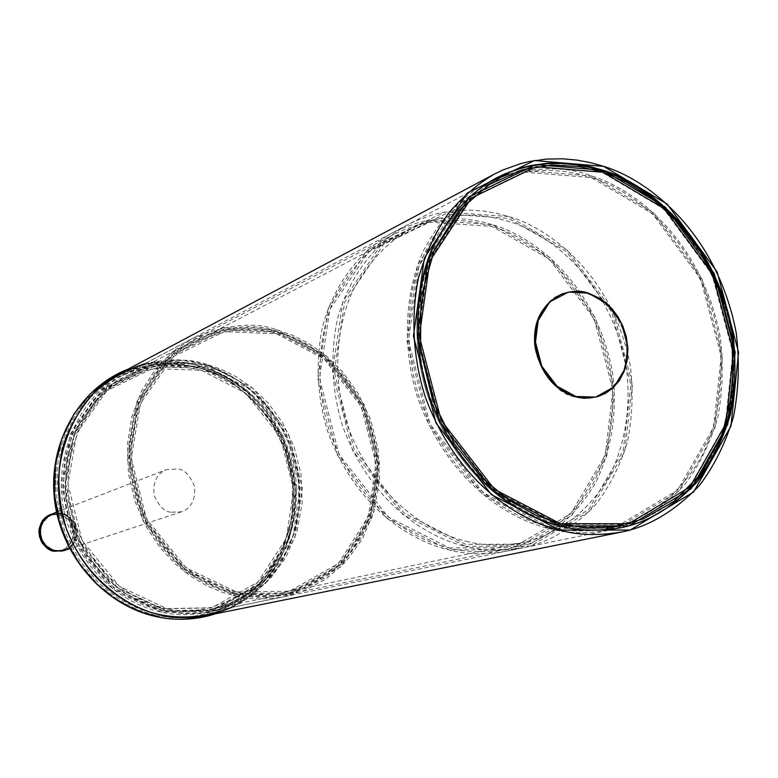 <?xml version="1.0" encoding="UTF-8"?>
<svg xmlns="http://www.w3.org/2000/svg" width="778" height="778" viewBox="0 0 778 778"><rect width="100%" height="100%" fill="white"/><g stroke="black" fill="none" stroke-linecap="round" stroke-linejoin="round"><path stroke-width="0.58" stroke-dasharray="3.89 2.92" d="M574.893 396.78C560.617 394.874 547.916 381.191 536.791 355.731C528.573 328.598 543.53 299.822 560.957 294.424C571.373 291.06 580.184 290.748 587.4 293.501L598.69 298.645L604.837 303.089L611.012 309.109L616.847 316.85L621.807 326.293L625.337 337.166L626.912 348.894L626.212 360.681L623.227 371.621L618.296 380.977L611.965 388.3L604.856 393.464L597.553 396.634C588.771 398.871 581.215 398.92 574.893 396.78C603.378 406.437 632.64 374.626 626.475 343.555C621.33 307.855 587.905 283.241 561.415 294.24M53.828 550.153C61.637 552.798 68.279 548.227 73.764 536.441C72.665 523.195 68.085 516.106 60.013 515.162C52.243 512.439 45.571 516.971 39.989 528.777C41.078 542.12 45.698 549.249 53.828 550.153C32.277 545.359 38.608 510.115 60.013 515.162C81.33 520.005 75.262 554.947 53.828 550.153M50.94 514.297L60.626 513.811C66.47 514.365 71.313 519.354 75.135 528.777C75.972 540.282 72.043 547.615 63.349 550.785C72.043 547.624 75.972 540.292 75.135 528.787C71.313 519.354 66.48 514.365 60.626 513.811L50.356 514.511M69.271 547.975C85.327 537.267 72.354 509.201 54.752 513.159C35.02 516.611 36.634 546.827 55.199 550.834C36.741 546.846 34.961 516.845 54.557 513.198C72.033 509.036 85.288 536.771 69.602 547.722M51.523 514.064L61.812 513.354C67.676 513.918 72.519 518.916 76.341 528.35C77.187 539.874 73.249 547.226 64.535 550.396C73.249 547.226 77.187 539.874 76.341 528.35C72.519 518.916 67.676 513.918 61.812 513.354L51.523 514.064M207.279 615.427L227.118 609.446L247.268 598.661L266.28 582.44L282.385 560.763L293.783 534.486L299.131 505.379L298.013 475.766L290.962 447.914L279.321 423.553L264.714 403.578L248.678 388.134L232.418 376.853L216.761 369.103L202.163 364.192C180.574 356.266 153.363 359.261 120.532 373.177M144.523 363.822C164.946 359.008 184.162 359.135 202.163 364.192C247.628 374.442 293.607 425.809 298.558 479.948C304.655 528.923 281.432 583.072 231.776 607.423M201.716 366.934L151.409 365.213L102.414 389.068L70.438 433.842L61.209 485.949L75.534 543.122L113.413 589.491L161.581 612.111L212.618 611.187L259.969 584.803L289.192 539.815L296.758 489.654L282.871 435.398L247.501 390.566L201.716 366.934C231.854 373.858 283.027 406.544 295.416 475.718C300.6 514.268 288.045 554.471 264.714 580.018C246.091 597.621 226.894 608.445 207.123 612.461C189.725 615.466 174.544 615.349 161.581 612.111C133.962 606.539 89.441 583.335 68.318 525.714C46.583 466.926 78.383 395.136 122.292 375.56C154.229 362.12 180.7 359.251 201.716 366.934M235.753 596.055L290.447 595.248L340.92 566.754L371.826 518.06L379.547 463.698L364.357 404.813L326.303 355.954L277.211 329.96L223.344 327.655L170.936 353.144L136.831 401.565L127.174 458.213L142.909 520.56L183.89 571.237L235.753 596.055L221.866 592.107L206.899 585.785L191.135 576.537L175.118 563.778L159.655 547.06L145.856 526.22L135.051 501.557L128.535 473.987L127.339 445.016L131.871 416.57L141.8 390.537L156.115 368.432L173.406 351.082L192.195 338.644C226.359 324.329 254.698 321.431 277.211 329.96L292.479 335.279L308.866 343.584L325.904 355.634L342.728 372.059L358.104 393.269L370.435 419.099L378.02 448.585L379.469 479.938L374.169 510.747L362.548 538.58L345.957 561.58L326.254 578.793L305.287 590.249L284.563 596.609C265.95 599.809 249.68 599.624 235.753 596.055M235.997 594.48L184.746 569.943L144.251 519.85L128.71 458.252L138.231 402.265L171.938 354.398L223.724 329.182L276.987 331.447L325.515 357.141L363.151 405.435L378.176 463.669L370.532 517.419L339.967 565.548L290.058 593.692L235.997 594.48C249.826 598.029 265.979 598.204 284.466 595.005L304.937 588.674L325.651 577.315L345.101 560.257L361.469 537.51L372.915 509.979L378.108 479.53L376.64 448.556L369.112 419.43L356.917 393.94L341.717 373.002L325.087 356.781L308.253 344.897L292.061 336.689L276.987 331.447C254.776 323.055 226.826 325.885 193.138 339.947L174.544 352.21L157.438 369.336L143.249 391.159L133.398 416.882L128.876 445.016L130.023 473.656L136.442 500.935L147.12 525.345L160.745 545.971L176.032 562.523L191.874 575.156L207.463 584.317L222.265 590.56L235.997 594.48M276.618 333.82L291.4 338.955L307.281 346.988L323.784 358.619L340.093 374.51L355.021 395.01L367.012 419.984L374.422 448.517L375.92 478.878L370.892 508.763L359.728 535.789L343.73 558.166L324.679 574.952L304.383 586.165L284.291 592.428C266.008 595.637 250.039 595.481 236.395 591.961L222.907 588.11L208.358 581.954L193.051 572.948L177.501 560.52L162.495 544.24L149.123 523.954L138.669 499.962L132.416 473.15L131.336 445.016L135.829 417.407L145.564 392.18L159.539 370.785L176.373 354.029L194.636 342.048C227.565 328.384 254.892 325.642 276.618 333.82M466.168 541.225C482.545 545.806 501.557 546.214 523.205 542.451C554.325 535.702 588.849 513.684 610.993 473.199C626.183 440.212 631.211 404.327 626.086 365.553C608.513 275.713 545.368 231.62 508.16 221.302L496.947 218.297L484.743 216.138L471.526 215.098L457.376 215.496L442.4 217.694L434.669 219.581L418.895 225.173L410.949 228.965C388.144 241.18 368.898 261.486 353.222 289.902C334.793 329.454 332.906 380.695 347.076 424.428C375.122 501.557 431.683 533.358 466.168 541.225M206.792 364.444C185.679 356.703 159.072 359.582 126.979 373.09C82.867 392.744 50.92 464.943 72.792 524.09C94.041 582.07 138.795 605.43 166.56 611.031C179.592 614.289 194.84 614.416 212.316 611.401L231.795 605.449L251.557 594.791L270.17 578.774L285.905 557.418L297.001 531.569L302.165 502.967L300.979 473.89L294.006 446.562L282.54 422.668L268.177 403.072L252.432 387.93L236.473 376.873L221.108 369.268L206.792 364.444M465.497 546.331L530.577 546.049L589.598 511.311L624.773 451.454L632.465 384.42L613.19 311.394L567.288 250.117L508.783 216.556L444.841 212.015L382.854 242.036L342.904 301.378L332.401 371.923L352.59 450.326L402.887 514.53L465.497 546.331C429.981 538.259 371.787 505.651 342.738 426.354C331.875 391.422 330.047 355.964 337.244 319.972C349.38 274.284 377.68 240.995 407.954 224.667L416.201 220.689L432.568 214.825L440.591 212.841L456.132 210.537L470.816 210.109L484.509 211.188L497.171 213.425L508.783 216.556C547.187 227.225 612.393 272.903 630.297 365.718C633.438 391.684 632.456 417.261 627.34 442.449C619.823 466.411 609.184 487.252 595.413 504.961C572.559 528.33 548.626 542.567 523.623 547.673C501.586 551.427 482.204 550.98 465.497 546.331M465.75 544.367L403.889 512.916L354.194 449.47L334.248 372.001L344.615 302.282L384.069 243.621L445.327 213.921L508.54 218.385L566.394 251.547L611.79 312.143L630.861 384.351L623.236 450.627L588.44 509.804L530.081 544.114L465.75 544.367M236.142 593.536L185.261 569.165L145.058 519.432L129.625 458.271L139.077 402.683L172.531 355.147L223.957 330.105L276.842 332.332L325.048 357.841L362.431 405.815L377.349 463.659L369.754 517.03L339.393 564.828L289.824 592.768L236.142 593.536C249.903 597.076 265.988 597.241 284.408 594.032C305.161 589.753 325.223 578.229 344.586 559.47C368.811 532.269 381.56 489.537 375.803 448.536C362.256 375.006 308.516 339.967 276.842 332.332C254.814 324.027 227.108 326.818 193.703 340.735L175.235 352.891L158.226 369.871L144.115 391.538L134.312 417.076L129.8 445.006L130.918 473.462L137.278 500.565L147.869 524.819L161.406 545.32L176.587 561.774L192.312 574.329L207.794 583.432L222.508 589.646L236.142 593.536M236.395 591.961L289.445 591.222L338.43 563.622L368.451 516.388L375.969 463.62L361.225 406.447L324.27 359.028L276.618 333.82L224.336 331.632L173.533 356.402L140.487 403.374L131.151 458.3L146.41 518.731L186.117 567.872L236.395 591.961M166.56 611.031L118.139 588.265L80.056 541.614L65.624 484.091L74.892 431.673L107.014 386.656L156.232 362.694L206.792 364.444L252.801 388.232L288.356 433.336L302.331 487.903L294.755 538.347L265.405 583.588L217.85 610.117L166.56 611.031M166.939 608.707L217.276 607.832L263.975 581.808L292.81 537.404L300.259 487.874L286.537 434.289L251.615 389.992L206.433 366.652L156.796 364.95L108.502 388.504L76.993 432.694L67.91 484.13L82.069 540.564L119.433 586.349L166.939 608.707C139.67 603.183 95.675 580.194 74.883 523.176C53.478 465.001 85.045 394.174 128.389 375.015C159.762 361.887 185.777 359.105 206.433 366.652L220.475 371.378L235.54 378.818L251.197 389.652L266.65 404.482L280.741 423.67L292.013 447.078L298.898 473.86L300.114 502.374L295.115 530.44L284.281 555.823L268.896 576.829L250.662 592.603L231.29 603.125L212.18 609.018C194.889 612.043 179.806 611.936 166.939 608.707M492.299 224.628L480.814 221.565L468.288 219.377L454.731 218.336L440.202 218.793L424.827 221.088L416.891 223.062L400.689 228.868L392.53 232.807C362.567 248.979 334.55 281.85 322.491 326.906C315.343 362.392 317.113 397.344 327.81 431.761C356.421 509.882 413.915 541.965 449.032 549.9C465.555 554.461 484.723 554.889 506.536 551.174C538.298 544.425 573.639 522.203 596.473 481.105C612.16 447.603 617.469 411.095 612.393 371.602C594.8 280.041 530.295 235.073 492.299 224.628M449.032 549.9L387.162 518.605L337.516 455.373L317.657 378.127L328.121 308.565L367.683 249.981L429.038 220.271L492.299 224.628L550.172 257.635L595.53 318.027L614.523 390.041L606.791 456.18L571.888 515.26L513.412 549.56L449.032 549.9M449.285 547.955L512.926 547.654L570.741 513.772L605.274 455.373L612.928 389.982L594.149 318.766L549.287 259.045L492.066 226.427L429.514 222.148L368.889 251.547L329.804 309.459L319.476 378.196L339.101 454.527L388.154 517.01L449.285 547.955C414.567 540.107 357.686 508.326 329.454 431.031C315.187 387.191 317.045 335.746 335.561 295.932C351.325 267.321 370.698 246.821 393.668 234.441L401.72 230.57L417.689 224.861L425.517 222.926L440.679 220.67L455.004 220.232L468.375 221.253L480.726 223.412L492.066 226.427C529.604 236.745 593.322 281.111 610.788 371.534C615.845 410.551 610.642 446.63 595.189 479.773C572.686 520.424 537.773 542.47 506.381 549.19C484.723 552.915 465.691 552.506 449.285 547.955M491.113 180.904L485.598 183.647C460.955 196.99 440.251 219.299 423.495 250.574C403.86 294.142 402.304 350.722 418.126 399.065C449.344 484.324 511.02 519.578 548.461 528.379C566.112 533.426 586.505 533.99 609.641 530.071C635.889 524.703 660.911 509.58 684.689 484.694C698.984 465.837 709.964 443.635 717.637 418.087C722.781 391.237 723.598 363.948 720.107 336.222C700.618 237.115 631.979 187.809 591.562 176.013C569.302 167.134 541.751 166.502 508.929 174.107M558.993 526.103C521.309 517.214 459.195 481.611 427.706 395.594C411.737 346.832 413.264 289.766 432.986 245.858C449.84 214.339 470.651 191.865 495.44 178.454L495.975 178.172L495.44 178.454C470.651 191.865 449.84 214.339 432.986 245.858C413.264 289.766 411.737 346.832 427.706 395.594C459.195 481.611 521.309 517.214 558.993 526.103C576.751 531.199 597.271 531.782 620.543 527.834C597.271 531.782 576.751 531.199 558.993 526.103M602.036 170.888C642.706 182.82 711.763 232.593 731.446 332.498C734.996 360.438 734.199 387.95 729.054 415.014C721.362 440.756 710.343 463.124 695.989 482.136C672.095 507.207 646.946 522.437 620.543 527.834C654.434 520.628 691.885 496.51 715.721 451.814C731.874 416.726 737.456 374.208 731.446 332.498C711.763 232.593 642.706 182.82 602.036 170.888M591.377 177.569C631.405 189.239 699.373 238.019 718.746 336.154C724.649 377.126 719.154 418.934 703.244 453.438C679.768 497.424 642.871 521.202 609.505 528.35C586.486 532.269 566.209 531.724 548.665 526.696C511.554 517.963 450.413 482.973 419.527 398.433C407.954 361.206 405.844 323.522 413.186 285.37C425.654 236.989 455.081 202.017 486.581 185.067L495.139 180.963L512.138 174.953L520.472 172.949L536.616 170.683L551.874 170.382L566.121 171.656L579.289 174.155L591.377 177.569M559.431 524.353C577.091 529.429 597.494 529.993 620.65 526.045C654.22 518.858 691.302 494.905 714.875 450.579C730.834 415.792 736.319 373.654 730.338 332.342C710.761 233.4 642.365 184.153 602.084 172.337L589.928 168.875L576.673 166.346L562.338 165.043L546.983 165.325L530.742 167.591L522.359 169.594L505.262 175.633L496.646 179.767C472.081 193.022 451.425 215.263 434.698 246.47C415.102 289.961 413.546 346.521 429.33 394.884C460.498 480.191 522.077 515.522 559.431 524.353L493.378 489.916L439.94 420.791L418.097 336.631L428.639 261.204L470.204 198.157L535.06 166.784L602.084 172.337L663.546 208.737L712.026 274.488L732.808 352.473L725.388 423.903L689.182 487.582L627.7 524.391L559.431 524.353M548.461 528.379L482.234 493.981L428.688 424.837L406.855 340.618L417.494 265.113L459.253 201.969L524.333 170.518L591.562 176.013L653.189 212.394L701.756 278.154L722.529 356.188L715.021 427.686L678.64 491.463L616.935 528.359L548.461 528.379M548.665 526.696L616.507 526.696L677.667 490.159L713.727 426.976L721.177 356.12L700.589 278.777L652.45 213.61L591.377 177.569L524.761 172.142L460.294 203.34L418.943 265.901L408.411 340.696L430.039 424.107L483.07 492.6L548.665 526.696M198.03 365.67C224.015 372.351 263.489 393.726 285.001 444.481L289.095 455.937L292.723 470.213L294.852 485.102L295.348 500.312L294.152 515.522L291.235 530.411L286.674 544.668L280.615 558.001L273.234 570.186L264.763 581.049L255.456 590.473L245.566 598.438L235.335 604.953L224.978 610.088L214.67 613.939L224.978 610.088L235.335 604.953L245.566 598.438L255.456 590.473L264.763 581.049L273.234 570.186L280.615 558.001L286.674 544.668L291.235 530.411L294.152 515.522L295.348 500.312L294.852 485.102L292.723 470.213L289.095 455.937L285.001 444.481C263.489 393.726 224.015 372.351 198.03 365.67C179.193 359.164 155.571 360.486 127.164 369.647C155.571 360.486 179.193 359.164 198.03 365.67M156.31 615.534L174.807 617.975L195.968 616.993L219.172 611.022L242.999 598.457L265.065 578.21L282.346 550.493L292.032 517.331L292.674 482.253L284.797 449.169L270.501 421.024L252.519 399.163L233.283 383.525L214.485 373.236L197.097 367.138L179.115 363.851L158.206 363.676L134.808 368.276L110.194 379.508L86.737 398.851L67.735 426.49L56.531 460.605L55.141 497.375L63.242 532.298L78.51 561.852L97.804 584.443L118.324 600.159L138.163 610.069L156.31 615.534L138.163 610.069L118.324 600.159L97.804 584.443L78.51 561.852L63.242 532.298L55.141 497.375L56.531 460.605L67.735 426.49L86.737 398.851L110.194 379.508L134.808 368.276L158.206 363.676L179.115 363.851L197.097 367.138L214.485 373.236L233.283 383.525L252.519 399.163L270.501 421.024L284.797 449.169L292.674 482.253L292.032 517.331L282.346 550.493L265.065 578.21L242.999 598.457L219.172 611.022L195.968 616.993L174.807 617.975L156.31 615.534M201.181 370.231L183.919 367.08L163.866 366.924L141.44 371.359L117.857 382.163L95.393 400.728L77.207 427.258L66.519 459.983L65.206 495.246L72.986 528.729L87.622 557.077L106.1 578.754L125.754 593.838L144.766 603.368L162.155 608.639C185.261 615.768 212.909 610.38 245.109 592.486C275.694 572.433 298.402 526.725 293.043 481.329C290.106 458.563 283.075 438.899 271.921 422.357C247.793 391.422 224.21 374.043 201.181 370.231M157.175 614.406L139.165 608.98L119.462 599.128L99.088 583.519L79.93 561.094L64.769 531.734L56.726 497.064L58.097 460.547L69.213 426.665L88.079 399.211L111.371 380.004L135.81 368.85L159.043 364.269L179.806 364.435L197.67 367.702C221.506 371.67 245.897 389.642 270.841 421.618C282.365 438.724 289.64 459.049 292.674 482.593C298.207 529.507 274.731 576.809 243.086 597.592C209.759 616.157 181.118 621.758 157.175 614.406M161.824 610.662L212.268 609.767L259.074 583.695L287.986 539.232L295.475 489.634L281.743 435.991L246.762 391.655L201.492 368.305L151.759 366.623L103.338 390.216L71.741 434.474L62.629 485.978L76.798 542.47L114.22 588.294L161.824 610.662L144.144 605.313L124.811 595.627L104.816 580.291L86.018 558.254L71.138 529.419L63.222 495.372L64.564 459.516L75.447 426.237L93.944 399.27L116.788 380.403L140.769 369.433L163.575 364.931L183.958 365.096L201.492 368.305C226.593 374.743 264.744 395.409 285.555 444.501L289.523 455.568L294.162 475.951L295.591 497.307L293.53 518.722L287.986 539.222L279.302 557.914L268.04 574.125L254.941 587.429L240.752 597.718L226.155 605.119L211.713 609.913L197.855 612.461L184.833 613.19L172.794 612.481L161.824 610.662M162.155 608.639L115.338 586.622L78.549 541.556L64.623 486.007L73.57 435.359L104.631 391.82L152.245 368.587L201.181 370.231L245.731 393.191L280.158 436.808L293.666 489.605L286.294 538.405L257.829 582.148L211.772 607.774L162.155 608.639M170.82 512.245C164.362 511.613 158.829 506.011 154.238 495.46C152.663 482.409 156.679 473.812 166.298 469.659L177.938 468.949C184.581 469.659 190.114 475.494 194.529 486.445C195.609 499.777 191.223 508.238 181.4 511.827L170.82 512.245M598.506 396.333L597.553 396.634M560.957 294.424L561.881 294.055M621.768 527.581L207.123 612.461M122.292 375.56L496.539 177.87M284.291 592.428L523.205 542.451M410.949 228.965L194.636 342.048M126.979 373.09L192.195 338.644M284.563 596.609L212.316 611.401M392.53 232.807L407.954 224.667M523.623 547.673L506.536 551.174M212.18 609.018L284.408 594.032M193.703 340.735L128.389 375.015M193.138 339.947L393.668 234.441M506.381 549.19L284.466 595.005M485.598 183.647L495.975 178.162M621.175 527.708L609.641 530.071M609.505 528.35L620.65 526.045M496.646 179.767L486.581 185.067M127.942 369.229C150.776 360.632 174.116 359.436 197.962 365.641C238.418 377.748 267.428 404.035 285.001 444.481L285.555 444.501M215.535 613.764C276.929 594.752 310.276 519.889 289.095 455.937L289.523 455.568M270.841 421.618L271.921 422.357M292.674 482.593L293.043 481.329M56.541 512.119L166.298 469.659M181.4 511.827L69.65 548.704"/><path stroke-width="1.17" d="M575.837 396.479C582.168 398.618 589.724 398.569 598.506 396.333L605.819 393.162L612.928 387.998L619.259 380.675L624.199 371.31L627.175 360.35L627.885 348.563L626.309 336.825L622.77 325.943L617.8 316.49L611.975 308.74L605.79 302.72L599.634 298.275L588.343 293.131C581.127 290.369 572.307 290.68 561.881 294.055L554.763 297.867L548.023 303.673L542.227 311.54L537.948 321.275L535.672 332.352L535.624 344.002L537.715 355.39L541.595 365.806L546.74 374.743L552.613 382.017L558.75 387.639L564.789 391.762L575.837 396.479L556.931 386.141L541.78 366.195L535.478 342.145L538.22 320.419L549.851 301.835L568.533 292.051L588.343 293.131L606.85 303.634L621.573 323.288L627.788 346.803L625.308 368.189L614.143 386.831L595.754 397.081L575.837 396.479M69.602 547.722L62.473 550.931L55.199 550.834L64.535 550.396L55.199 550.834L50.862 549.268L46.155 545.893L42.051 540.165L40.077 532.356L41.448 524.129L45.824 517.671L51.523 514.064L47.448 515.96L42.187 521.017L39.163 528.583L38.919 532.784L40.884 540.574L42.771 543.744L47.332 548.257L54.013 551.232L63.339 550.785L54.013 551.232C48.197 550.717 43.335 545.796 39.435 536.46C38.443 524.994 42.275 517.613 50.94 514.297M56.541 512.119L48.615 515.513L43.354 520.579L40.33 528.145L40.699 536.45L42.051 540.165L46.155 545.893L53.108 550.231L61.229 551.135L65.401 550.085L69.271 547.975M603.689 166.385L534.467 160.55L467.422 192.866L424.38 257.985L413.439 335.999L436.03 423.067L491.336 494.565L559.654 530.1L630.199 530.051L693.655 491.929L730.96 426.13L738.575 352.385L717.121 271.911L667.116 204.031L603.689 166.385C645.351 178.648 716.139 229.811 736.134 332.274C739.713 360.914 738.837 389.097 733.498 416.804C725.563 443.149 714.214 466.022 699.461 485.423C674.925 511 649.144 526.502 622.118 531.938C598.515 535.867 577.694 535.254 559.654 530.1C521.114 521.027 457.6 484.723 425.235 396.809C413.089 358.084 410.745 318.844 418.204 279.078C425.187 254.318 435.184 232.515 448.216 213.658C462.424 196.96 477.702 183.832 494.04 174.282L502.996 169.944L520.783 163.594L529.517 161.484L546.409 159.091L562.387 158.79L577.295 160.142L591.066 162.777L603.689 166.385M603.213 170.304L665.268 207.084L714.194 273.477L735.191 352.22L727.712 424.341L691.175 488.662L629.11 525.86L560.17 525.84L493.447 491.074L439.444 421.229L417.368 336.193L428.026 259.988L470.038 196.319L535.536 164.664L603.213 170.304L590.92 166.803L577.519 164.246L563.009 162.923L547.479 163.215L531.043 165.51L522.553 167.542L505.253 173.669L496.539 177.87C471.74 191.291 450.909 213.775 434.056 245.323C414.314 289.28 412.797 346.395 428.775 395.205C460.304 481.31 522.456 516.942 560.17 525.84C577.947 530.956 598.476 531.53 621.768 527.581C648.191 522.184 673.349 506.935 697.253 481.845C711.617 462.822 722.645 440.436 730.338 414.664C735.482 387.58 736.27 360.049 732.72 332.08C713.008 232.087 643.902 182.266 603.213 170.304M494.04 174.282L120.532 373.177C75.66 393.367 43.403 466.878 65.722 526.871C87.408 585.688 132.882 609.33 161.114 615.009C174.272 618.277 189.657 618.413 207.279 615.427L622.118 531.938M231.776 607.423C204.079 618.179 177.277 619.862 151.37 612.471C116.564 601.53 81.972 570.118 66.519 529.157C57.183 497.745 56.483 468.716 64.409 442.06C71.031 424.029 80.98 407.536 94.255 392.598C109.29 379.372 126.046 369.783 144.523 363.822M560.432 523.72L628.566 523.769L689.94 487.028L726.078 423.456L733.489 352.133L712.736 274.264L664.334 208.621L602.979 172.269L536.071 166.725L471.342 198.05L429.845 260.99L419.332 336.291L441.145 420.315L494.497 489.343L560.432 523.72L536.139 515.337L509.318 500.487L481.261 477.206L454.498 443.985L432.811 400.796L420.538 350.178L420.956 297.41L434.61 249.116L458.874 210.702L489.265 184.561L521.338 170.119L551.933 165.033L579.347 166.55L602.979 172.269L625.901 181.896L650.768 197.447L676.383 220.485L700.618 252.14L720.37 292.372L732.127 339.227L733.012 388.592L722.149 435.038L701.143 473.705L673.456 501.791L642.959 519.023L612.811 526.91L584.988 527.727L560.432 523.72M508.929 174.107L491.113 180.904M495.975 178.172L504.64 174.039L521.853 168.019L530.285 166.025L546.623 163.779L562.066 163.516L576.479 164.839L589.812 167.396L602.036 170.888L589.812 167.396L576.479 164.839L562.066 163.516L546.623 163.779L530.285 166.025L521.853 168.019L504.64 174.039L495.975 178.172C529.779 161.318 565.266 158.868 602.454 170.81M561.415 294.24C541.42 304.908 532.58 322.209 534.894 346.152C540.292 372.73 553.625 389.603 574.893 396.78M214.67 613.939C192.283 619.94 173.008 620.805 156.864 616.536L143.064 612.675L128.176 606.402L112.528 597.096L96.725 584.152L81.7 567.133L68.688 545.923L59.118 520.978L54.353 493.427L55.287 465.04L62.094 437.849L74.095 413.779L89.985 394.135L108.171 379.469L127.164 369.647L108.171 379.469L89.985 394.135L74.095 413.779L62.094 437.849L55.287 465.04L54.353 493.427L59.118 520.978L68.688 545.923L81.7 567.133L96.725 584.152L112.528 597.096L128.176 606.402L143.064 612.675L156.864 616.536C173.008 620.805 192.283 619.94 214.67 613.939M69.65 548.704L63.339 550.785M602.58 170.849C674.03 194.568 729.56 273.438 734.529 355.235C739.859 436.983 692.77 512.576 621.175 527.708M127.942 369.229C79.93 387.619 48.061 442.322 54.46 499.058C60.616 555.793 104.466 605.741 156.553 616.701C176.82 620.932 196.474 619.949 215.535 613.764"/></g></svg>
